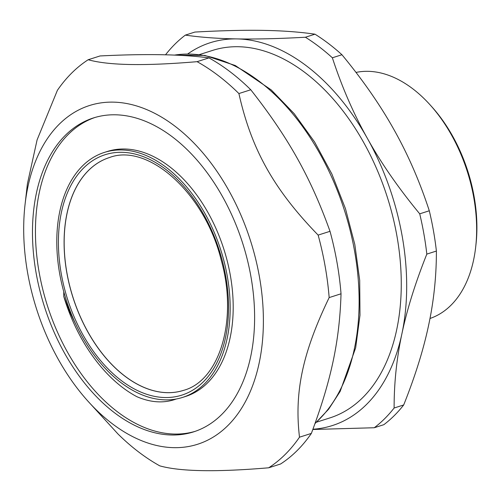 <?xml version="1.0" encoding="UTF-8"?>
<svg xmlns="http://www.w3.org/2000/svg" width="501" height="501" viewBox="0 0 501 501"><rect width="100%" height="100%" fill="white"/><g stroke="black" fill="none" stroke-linecap="round" stroke-linejoin="round"><path stroke-width="0.75" d="M94.952 117.478A164.754 104.064 -107.7 0 0 47.37 305.579A164.754 104.064 -107.7 0 0 195.096 431.367A164.754 104.064 -107.7 0 1 117.247 411.653A164.754 104.064 -107.7 0 1 36.091 248.308A164.754 104.064 -107.7 0 1 94.952 117.478M182.558 397.425L185.589 396.46A128.588 81.218 -107.7 0 0 223.884 249.266A128.588 81.218 -107.7 0 0 107.427 151.446L104.396 152.41A128.588 81.218 72.3 0 1 220.853 250.231A128.588 81.218 72.3 0 1 182.558 397.425A128.588 81.218 72.3 0 1 176.296 398.996C164.115 403.474 151.008 402.723 136.967 396.742A135.696 85.709 -107.7 0 1 63.752 296.435L69.777 312.035L77.311 327.416A128.588 81.218 72.3 0 1 104.396 152.41M63.771 291.77L63.752 296.435M183.604 390.342A122.163 77.16 72.3 0 1 73.002 297.4A122.163 77.16 72.3 0 1 109.343 157.583M176.296 398.996A128.588 81.218 72.3 0 1 77.311 327.416M316.651 422.136L329.865 417.922A192.885 121.831 -107.7 0 0 387.298 197.131A192.885 121.831 -107.7 0 0 212.612 50.401L199.398 54.615M428.612 325.274C423.464 349.673 415.16 376.238 403.693 404.965L394.118 408.014C394.074 382.958 396.673 358.221 401.902 333.798C407.05 309.393 415.354 282.833 426.821 254.107L436.396 251.051C436.434 276.107 433.841 300.844 428.612 325.274M312.831 429.495L374.266 427.741L383.841 424.685A221.016 139.597 -107.7 0 0 403.693 404.965M263.52 30.386C282.608 30.711 299.761 31.976 314.985 34.187L305.41 37.237C278.681 38.702 255.811 39.26 236.81 38.909C217.722 38.583 200.569 37.318 185.345 35.114L194.92 32.058C221.649 30.592 244.519 30.035 263.52 30.386M394.187 130.022C408.083 154.759 419.782 181.675 429.294 210.777L419.719 213.833C398.702 188.401 381.286 163.307 367.471 138.545C353.574 113.808 341.87 86.886 332.363 57.79L341.939 54.734C362.949 80.166 380.365 105.26 394.187 130.022M312.931 429.232A200.92 126.903 -107.7 0 0 401.902 333.798A200.92 126.903 -107.7 0 0 367.471 138.545A200.92 126.903 -107.7 0 0 236.81 38.909A200.92 126.903 -107.7 0 0 187.737 53.958M332.363 57.79A221.016 139.597 -107.7 0 0 305.41 37.237M185.345 35.114A221.016 139.597 -107.7 0 0 165.505 54.816M426.821 254.107A221.016 139.597 -107.7 0 0 419.719 213.833M374.266 427.741A221.016 139.597 -107.7 0 0 394.118 408.014M436.396 251.051A221.016 139.597 -107.7 0 0 429.294 210.777M341.939 54.734A221.016 139.597 -107.7 0 0 314.985 34.187M356.011 72.426A128.588 81.218 72.3 0 1 367.922 71.324A128.588 81.218 72.3 0 1 430.328 105.129A128.588 81.218 72.3 0 1 475.662 247.212A128.588 81.218 72.3 0 1 429.99 318.479M475.662 247.212L475.95 244.676A124.574 78.682 -107.7 0 0 432.037 107.032L430.328 105.129M299.492 437.191C294.212 392.239 302.617 352.685 329.163 297.581L341.031 293.793C339.59 340.887 331.186 380.447 311.365 433.409L299.492 437.191A225.03 142.134 -107.7 0 1 268.699 467.79L280.573 464.001A225.03 142.134 -107.7 0 0 311.365 433.409M87.725 400.925A177.786 112.293 -107.7 0 0 111.967 423.495A177.786 112.293 -107.7 0 0 260.288 357.263A177.786 112.293 -107.7 0 0 166.113 119.952A177.786 112.293 -107.7 0 0 25.05 204.483A177.786 112.293 -107.7 0 0 87.725 400.925L117.973 433.979A225.03 142.134 -107.7 0 0 138.47 451.846A225.03 142.134 -107.7 0 0 159.788 465.861C180.178 471.579 216.482 472.224 268.699 467.79M88.176 59.738L100.05 55.955C145.541 53.663 181.844 54.308 208.961 57.884L197.087 61.673C144.87 66.107 108.567 65.462 88.176 59.738A225.03 142.134 -107.7 0 0 57.383 90.337L37.093 139.885L27.398 183.898L25.05 204.483M250.769 89.767C288.357 137.556 310.808 177.661 330.015 231.312L318.141 235.101C273.834 189.453 251.383 149.354 238.902 93.555L250.769 89.767A225.03 142.134 -107.7 0 0 208.961 57.884M238.902 93.555A225.03 142.134 -107.7 0 0 197.087 61.673M341.031 293.793A225.03 142.134 -107.7 0 0 330.015 231.312M329.163 297.581A225.03 142.134 -107.7 0 0 318.141 235.101M114.278 412.599A164.754 104.064 -107.7 0 0 193.618 431.862A164.754 104.064 -107.7 0 0 242.678 243.267A164.754 104.064 -107.7 0 0 93.462 117.935A164.754 104.064 -107.7 0 0 33.035 248.076A164.754 104.064 -107.7 0 0 114.278 412.599M222.206 260.313A126.177 79.697 -107.7 0 0 76.221 176.778A126.177 79.697 -107.7 0 0 132.001 387.661A126.177 79.697 -107.7 0 0 222.206 260.313M183.573 390.354A122.163 77.16 72.3 0 1 72.939 297.425A122.163 77.16 72.3 0 1 109.318 157.59C147.87 142.641 204.865 192.86 221.292 260.395C238.2 320.515 219.332 380.841 183.573 390.354M174.423 55.11A200.92 126.903 72.3 0 1 314.265 144.075A200.92 126.903 72.3 0 1 354.339 348.965A200.92 126.903 72.3 0 1 315.129 423.22M174.292 55.104L204.878 55.429L235.288 65.518L271.248 89.917L294.137 113.608L314.584 141.983L331.894 174.06L345.483 208.735L354.808 244.463L359.699 280.353L359.994 315.192L355.66 347.813L340.16 391.419L328.681 409.135L314.991 423.602"/></g></svg>
